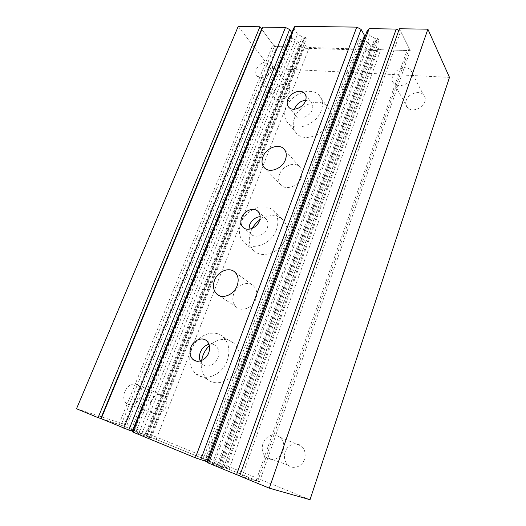 <?xml version="1.0" encoding="UTF-8"?>
<svg xmlns="http://www.w3.org/2000/svg" width="526" height="526" viewBox="0 0 526 526"><rect width="100%" height="100%" fill="white"/><g stroke="black" fill="none" stroke-linecap="round" stroke-linejoin="round"><path stroke-width="0.39" stroke-dasharray="2.63 1.97" d="M285.145 451.952C283.606 457.219 284.605 461.604 288.143 465.115C293.212 469.896 302.22 466.7 304.501 459.218C305.994 453.945 304.988 449.592 301.49 446.153C296.368 441.36 287.459 444.569 285.145 451.952M132.348 431.169L133.926 431.662L133.689 431.3L131.073 430.222L145.945 435.212L123.676 426.086L100.788 418.512L121.072 425.021L259.528 481.757L267.675 458.468C274.381 461.039 279.516 458.54 283.067 450.96C284.678 445.404 283.692 440.834 280.088 437.244L275.848 435.074L398.037 85.554C404.533 85.922 409.208 83.134 412.068 77.197C413.022 74.153 412.502 71.654 410.497 69.708C408.886 68.301 406.802 67.657 404.244 67.788L410.247 50.621L377.142 49.595L377.681 50.568L303.423 48.214L302.798 47.294L274.388 46.419L261.613 29.068L273.02 44.565L276.978 46.505L299.149 47.195L300.53 45.374L297.519 40.989L292.752 38.424L290.148 38.365L288.84 36.491L291.45 36.55L292.765 34.085L291.798 32.678M267.675 458.468L265.952 457.245C262.31 453.576 261.33 448.974 263.007 443.431C265.709 437.159 269.989 434.377 275.848 435.074L267.675 458.468M274.151 91.366C273.112 94.22 273.448 96.508 275.177 98.237C278.602 101.748 287.183 98.231 289.228 92.412C290.247 89.565 289.898 87.296 288.195 85.593C284.717 82.076 276.216 85.613 274.151 91.366M274.388 46.419L268.175 61.752L270.929 63.021C272.665 64.737 272.994 67.065 271.909 70.011C269.746 74.455 266.36 76.987 261.757 77.611L268.175 61.752C263.046 61.549 259.127 64.04 256.412 69.215C255.301 72.161 255.623 74.508 257.372 76.25L261.757 77.611L137.411 384.677C132.269 382.843 128.055 385.137 124.767 391.548C122.985 396.519 123.538 400.496 126.411 403.481L129.212 404.921L137.411 384.677L138.601 385.505C141.455 388.431 142.007 392.383 140.271 397.367C137.608 402.936 133.92 405.454 129.212 404.921L121.072 425.021M150.778 401.496C149.128 406.256 149.726 410.076 152.566 412.956C157.8 416.007 162.258 414.08 165.933 407.19C167.544 402.416 166.939 398.623 164.125 395.795C158.885 392.758 154.44 394.651 150.778 401.496M406.138 100.545C405.211 103.49 405.73 105.943 407.696 107.896C412.042 112.386 422.884 108.619 424.85 101.847C425.751 98.908 425.225 96.475 423.285 94.555C418.86 90.045 408.13 93.852 406.138 100.545M398.037 85.554L394.198 83.766C392.172 81.786 391.653 79.262 392.646 76.204C394.796 71.326 398.662 68.525 404.244 67.788L398.037 85.554M225.332 467.745L377.142 49.595M149.621 436.718L302.798 47.294M238.199 26.464L270.647 68.433L449.48 77.375M310.018 499.7L126.957 425.107L270.647 68.433M126.957 425.107L76.52 408.761M399.379 28.766L410.247 50.621M259.528 481.757L239.685 475.964M226.272 468.028L377.681 50.568M150.64 437.04L303.423 48.214M208.986 344.287C211.669 343.754 213.99 344.32 215.943 345.996C218.895 348.975 219.572 352.9 217.961 357.765C215.456 364.939 206.757 368.417 202.326 364.097L200.176 360.987M201.543 360.534C200.419 368.22 202.254 374.38 207.06 379.003C215.89 387.59 233.255 380.785 238.114 366.504C241.197 356.871 239.797 349.119 233.912 343.241C226.127 337.501 217.948 338.31 209.387 345.667M227.186 360.658C222.143 375.255 204.443 382.27 195.54 373.539C189.491 367.319 188.163 359.304 191.556 349.494C196.685 335.272 213.95 328.204 223.077 336.942C229.014 342.906 230.388 350.816 227.186 360.658M305.678 100.275L310.84 101.926C312.865 103.905 313.312 106.535 312.188 109.809C309.926 116.456 300.096 120.369 296.059 116.312C294.205 114.523 293.672 112.156 294.455 109.204M294.468 118.166C292.154 124.688 293.061 130.001 297.177 134.084C305.185 142.23 324.818 134.61 329.223 121.322C331.4 114.826 330.473 109.605 326.436 105.654C318.151 97.474 298.939 105.2 294.468 118.166M321.294 110.565C316.744 124.083 296.756 131.973 288.675 123.774C284.52 119.658 283.639 114.287 286.019 107.646C290.641 94.463 310.176 86.468 318.546 94.687C322.629 98.658 323.543 103.951 321.294 110.565M260.14 216.633L265.604 218.421C268.056 220.848 268.608 224.05 267.261 228.028C264.88 234.944 255.583 238.613 251.329 234.405L248.956 229.231M252.21 228.402L250.744 231.519C248.002 239.409 249.12 245.852 254.097 250.849C262.566 259.259 281.121 252.099 285.756 238.304C288.34 230.421 287.189 224.076 282.311 219.263C275.663 214.22 268.128 214.457 259.699 219.96M276.446 229.75C271.653 243.827 252.743 251.224 244.209 242.716C239.192 237.66 238.094 231.118 240.934 223.077C245.806 209.368 264.262 201.879 273.06 210.407C277.991 215.272 279.122 221.722 276.446 229.75M233.807 293.561C231.953 299.018 232.729 303.469 236.148 306.914C241.612 312.26 252.842 307.881 255.833 299.103C257.622 293.646 256.826 289.234 253.453 285.874C247.904 280.516 236.831 284.921 233.807 293.561M279.457 174.402C277.899 178.899 278.53 182.555 281.364 185.369C286.565 190.576 298.512 185.934 301.359 177.472C302.864 172.982 302.22 169.365 299.419 166.611C294.113 161.39 282.337 166.071 279.457 174.402M293.547 28.305L297.545 34.183L302.371 36.794L305.041 36.853L306.31 38.746L303.647 38.687L302.259 41.113L305.251 45.512L309.275 47.504L369.397 49.365L371.284 47.452L368.673 42.823L363.742 40.108M207.862 461.558L213.983 463.794L218.52 465.162L217.376 464.484L156.163 439.401L146.432 436.067L149.456 437.579L147.372 436.922L138.739 433.641L297.545 34.183M138.739 433.641L132.184 431.576M144.683 435.817L302.371 36.794M147.372 436.922L305.041 36.853M149.456 437.579L306.31 38.746M146.774 436.475L303.647 38.687M146.432 436.067L302.259 41.113M151.297 437.606L305.251 45.512M156.163 439.401L309.275 47.504M217.376 464.484L369.397 49.365M218.52 465.162L371.284 47.452M213.983 463.794L368.673 42.823M207.888 461.572L363.762 40.114M362.868 40.088L360.836 40.042L359.699 38.063L362.631 38.128L364.557 35.525M206.81 461.624L202.918 459.744L204.89 460.342L360.836 40.042M204.89 460.342L206.968 461.19M202.918 459.744L359.699 38.063M205.922 460.973L362.631 38.128M207.533 462.453L221.558 467.397L223.484 467.976L219.401 466.016L229.007 469.251L257.668 481.211L242.019 476.641L400.648 31.317L398.8 30.37M242.019 476.641L239.744 475.806M367.194 30.771L369.883 35.623L374.86 38.385L377.865 38.451L378.957 40.463L375.958 40.39L373.953 42.948L376.531 47.596L380.712 49.707L407.039 50.522L409.221 48.556L400.648 31.317M212.274 463.873L369.883 35.623M218.468 466.128L374.86 38.385M221.558 467.397L377.865 38.451M223.484 467.976L378.957 40.463M220.407 466.713L375.958 40.39M219.401 466.016L373.953 42.948M223.905 467.371L376.531 47.596M229.007 469.251L380.712 49.707M256.208 480.396L407.039 50.522M257.668 481.211L409.221 48.556M123.676 426.086L276.978 46.505M118.915 424.331L273.02 44.565M145.945 435.212L299.149 47.195M146.544 435.653L300.53 45.374M141.652 434.108L297.519 40.989M135.8 431.971L292.752 38.424M133.19 430.893L290.148 38.365M131.073 430.222L288.84 36.491M133.689 431.3L291.45 36.55M133.926 431.662L292.765 34.085M288.143 465.115L265.952 457.245M275.177 98.237L257.372 76.25M152.566 412.956L126.411 403.481M407.696 107.896L394.198 83.766M410.497 69.708L423.285 94.555M138.601 385.505L164.125 395.795M270.929 63.021L288.195 85.593M280.088 437.244L301.49 446.153M202.326 364.097L196.376 361.119M207.06 379.003L195.54 373.539M296.059 116.312L289.109 107.587M297.177 134.084L288.675 123.774M251.329 234.405L243.209 227.462M254.097 250.849L244.209 242.716M236.148 306.914L218.961 295.487M281.364 185.369L264.762 168.123M284.776 149.976L299.419 166.611M234.852 272.106L253.453 285.874M273.06 210.407L282.311 219.263M257.747 211.182L265.604 218.421M318.546 94.687L326.436 105.654M305.494 94.752L310.84 101.926M223.077 336.942L233.912 343.241M206.738 340.901L215.943 345.996"/><path stroke-width="0.79" d="M259.929 26.773L98.086 417.644L76.52 408.761L238.199 26.464L259.929 26.773L261.613 29.068L262.803 27.128L285.473 27.457L289.629 29.522L291.798 32.678M269.312 488.161L310.018 499.7L449.48 77.375L427.875 29.173L399.379 28.766L239.685 475.964L269.312 488.161L427.875 29.173M98.086 417.644L100.788 418.512L261.613 29.068M200.176 360.987C199.137 358.259 199.19 355.346 200.34 352.249C202.155 347.982 205.041 345.326 208.986 344.287M208.71 352.861C206.133 360.159 197.296 363.722 192.838 359.35C189.84 356.266 189.196 352.256 190.899 347.311C193.496 340.105 202.221 336.528 206.738 340.901C209.71 343.919 210.367 347.91 208.71 352.861M209.387 345.667C206.567 348.416 204.43 351.664 202.964 355.412L201.543 360.534M294.455 109.204L294.738 108.369C296.973 103.596 300.616 100.9 305.678 100.275M305.461 100.893C303.14 107.633 293.166 111.663 289.109 107.587C287.045 105.562 286.611 102.886 287.807 99.559C290.142 92.905 299.998 88.848 304.133 92.924C306.178 94.917 306.619 97.573 305.461 100.893M248.956 229.231L249.699 224.727C251.869 219.927 255.347 217.231 260.14 216.633M259.377 220.913C256.925 227.936 247.496 231.71 243.209 227.462C240.724 224.964 240.191 221.696 241.612 217.659C244.077 210.722 253.4 206.935 257.747 211.182C260.219 213.628 260.758 216.876 259.377 220.913M237.141 285.769C233.952 294.876 222.334 299.518 216.784 294.041C213.319 290.51 212.57 285.914 214.549 280.253C217.771 271.298 229.204 266.629 234.852 272.106C238.285 275.545 239.047 280.102 237.141 285.769M285.414 159.72C282.39 168.471 270.048 173.409 264.762 168.123C261.882 165.263 261.277 161.508 262.934 156.866C265.985 148.26 278.142 143.282 283.54 148.569C286.387 151.363 287.012 155.085 285.414 159.72M259.699 219.96C256.596 222.235 254.097 225.049 252.21 228.402M132.723 432.017L195.37 457.824L356.733 27.128L294.961 26.3L293.547 28.305L132.184 431.576L132.723 432.017L294.961 26.3M363.742 40.108L362.868 40.088M206.968 461.19L207.862 461.558M195.37 457.824L206.81 461.624L364.557 35.525L361.06 29.325L356.733 27.128M200.689 459.777L361.06 29.325M398.8 30.37L396.242 29.062L369.147 28.667L367.194 30.771L207.533 462.453L208.658 463.15L369.147 28.667M239.744 475.806L236.582 474.643L396.242 29.062M236.582 474.643L208.658 463.15M100.788 418.512L128.804 430.044L289.629 29.522M128.804 430.044L132.348 431.169M123.761 428.184L285.473 27.457M101.091 418.854L262.803 27.128M196.376 361.119L192.838 359.35M218.961 295.487L216.784 294.041M283.54 148.569L284.776 149.976M304.133 92.924L305.494 94.752"/></g></svg>

